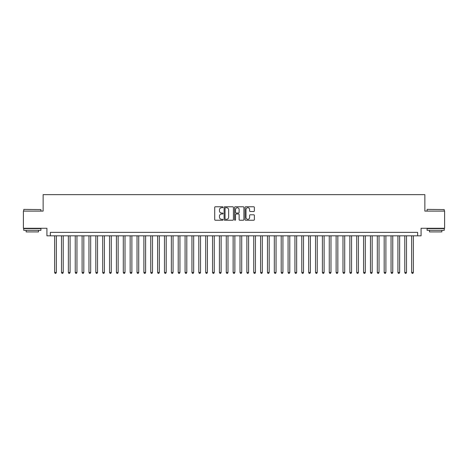 <?xml version="1.0" encoding="UTF-8"?>
<svg xmlns="http://www.w3.org/2000/svg" width="468" height="468" viewBox="0 0 468 468"><rect width="100%" height="100%" fill="white"/><g stroke="black" fill="none" stroke-linecap="round" stroke-linejoin="round"><path stroke-width="0.7" d="M223.014 207.236A0.474 0.474 0 0 0 222.546 206.768L215.385 206.768A0.673 0.673 0 0 0 214.713 207.441L214.713 219.574A0.673 0.673 0 0 0 215.385 220.247L222.546 220.247A0.474 0.474 0 0 0 223.014 219.773A0.474 0.474 0 0 0 222.546 219.305L221.616 219.305A2.159 2.159 0 0 1 219.463 217.146L219.463 216.134A2.159 2.159 0 0 1 221.616 213.975L222.546 213.975A0.474 0.474 0 0 0 223.014 213.507A0.474 0.474 0 0 0 222.546 213.034L221.616 213.034A2.159 2.159 0 0 1 219.463 210.881L219.463 209.869A2.159 2.159 0 0 1 221.616 207.71L222.546 207.71A0.474 0.474 0 0 0 223.014 207.236M253.697 211.518A0.673 0.673 0 0 0 254.37 210.846L254.37 207.441A0.673 0.673 0 0 0 253.697 206.768L245.741 206.768A0.673 0.673 0 0 0 245.068 207.441L245.068 219.574A0.673 0.673 0 0 0 245.741 220.247L253.697 220.247A0.673 0.673 0 0 0 254.37 219.574L254.37 215.461A0.673 0.673 0 0 0 253.697 214.789L250.292 214.789A0.673 0.673 0 0 0 249.619 215.461L249.619 217.497A1.802 1.802 0 0 1 247.818 219.305A1.802 1.802 0 0 1 246.01 217.497L246.01 209.512A1.802 1.802 0 0 1 247.818 207.71A1.802 1.802 0 0 1 249.619 209.512L249.619 210.846A0.673 0.673 0 0 0 250.292 211.518L253.697 211.518M417.655 235.819L421.083 235.819L421.083 228.267L444.6 228.267L444.6 211.103L424.862 211.103L424.862 194.624L43.138 194.624L43.138 211.103L23.4 211.103L23.4 228.267L46.917 228.267L46.917 235.819L417.655 235.819L417.655 232.385L50.345 232.385L50.345 235.819M233.409 207.441A0.673 0.673 0 0 0 232.736 206.768L224.786 206.768A0.673 0.673 0 0 0 224.108 207.441L224.108 219.574A0.673 0.673 0 0 0 224.786 220.247L232.736 220.247A0.673 0.673 0 0 0 233.409 219.574L233.409 207.441M235.264 206.768L243.214 206.768A0.673 0.673 0 0 1 243.892 207.441L243.892 219.574A0.673 0.673 0 0 1 243.214 220.247L239.815 220.247A0.673 0.673 0 0 1 239.136 219.574L239.136 214.654A0.673 0.673 0 0 0 238.464 213.975L236.205 213.975A0.673 0.673 0 0 0 235.533 214.654L235.533 219.773A0.474 0.474 0 0 1 235.059 220.247A0.474 0.474 0 0 1 234.591 219.773L234.591 207.441A0.673 0.673 0 0 1 235.264 206.768M225.523 207.71A0.474 0.474 0 0 0 225.055 208.184L225.055 218.831A0.474 0.474 0 0 0 225.523 219.305L226.5 219.305A2.159 2.159 0 0 0 228.659 217.146L228.659 209.869A2.159 2.159 0 0 0 226.5 207.71L225.523 207.71M239.136 209.547A1.802 1.802 0 0 0 237.334 207.745A1.802 1.802 0 0 0 235.533 209.547L235.533 212.361A0.673 0.673 0 0 0 236.205 213.034L238.464 213.034A0.673 0.673 0 0 0 239.136 212.361L239.136 209.547M54.639 235.819L54.639 272.481L56.353 272.481L56.353 235.819M56.353 272.481L55.838 273.376L55.154 273.376L54.639 272.481M23.95 209.389L40.909 209.594L23.95 209.389M32.327 230.326L23.745 230.326L23.745 228.612L40.909 228.612L40.909 230.326L32.327 230.326M38.505 230.326L38.505 231.906L26.144 231.906L26.144 230.326M427.302 209.389L444.255 209.594L427.302 209.389M435.673 230.326L427.091 230.326L427.091 228.612L444.255 228.612L444.255 230.326L435.673 230.326M441.856 230.326L441.856 231.906L429.495 231.906L429.495 230.326M61.501 235.819L61.501 272.481L63.221 272.481L63.221 235.819M63.221 272.481L62.706 273.376L62.016 273.376L61.501 272.481M68.369 235.819L68.369 272.481L70.083 272.481L70.083 235.819M70.083 272.481L69.568 273.376L68.884 273.376L68.369 272.481M75.237 235.819L75.237 272.481L76.951 272.481L76.951 235.819M76.951 272.481L76.436 273.376L75.752 273.376L75.237 272.481M82.099 235.819L82.099 272.481L83.819 272.481L83.819 235.819M83.819 272.481L83.304 273.376L82.614 273.376L82.099 272.481M88.967 235.819L88.967 272.481L90.681 272.481L90.681 235.819M90.681 272.481L90.166 273.376L89.482 273.376L88.967 272.481M95.829 235.819L95.829 272.481L97.549 272.481L97.549 235.819M97.549 272.481L97.034 273.376L96.344 273.376L95.829 272.481M102.697 235.819L102.697 272.481L104.411 272.481L104.411 235.819M104.411 272.481L103.896 273.376L103.212 273.376L102.697 272.481M109.565 235.819L109.565 272.481L111.279 272.481L111.279 235.819M111.279 272.481L110.764 273.376L110.079 273.376L109.565 272.481M116.427 235.819L116.427 272.481L118.147 272.481L118.147 235.819M118.147 272.481L117.632 273.376L116.941 273.376L116.427 272.481M123.295 235.819L123.295 272.481L125.009 272.481L125.009 235.819M125.009 272.481L124.494 273.376L123.809 273.376L123.295 272.481M130.157 235.819L130.157 272.481L131.877 272.481L131.877 235.819M131.877 272.481L131.362 273.376L130.671 273.376L130.157 272.481M137.025 235.819L137.025 272.481L138.739 272.481L138.739 235.819M138.739 272.481L138.224 273.376L137.539 273.376L137.025 272.481M143.892 235.819L143.892 272.481L145.606 272.481L145.606 235.819M145.606 272.481L145.092 273.376L144.407 273.376L143.892 272.481M150.754 235.819L150.754 272.481L152.474 272.481L152.474 235.819M152.474 272.481L151.96 273.376L151.269 273.376L150.754 272.481M157.622 235.819L157.622 272.481L159.336 272.481L159.336 235.819M159.336 272.481L158.822 273.376L158.137 273.376L157.622 272.481M164.484 235.819L164.484 272.481L166.204 272.481L166.204 235.819M166.204 272.481L165.69 273.376L164.999 273.376L164.484 272.481M171.352 235.819L171.352 272.481L173.066 272.481L173.066 235.819M173.066 272.481L172.552 273.376L171.867 273.376L171.352 272.481M178.22 235.819L178.22 272.481L179.934 272.481L179.934 235.819M179.934 272.481L179.419 273.376L178.735 273.376L178.22 272.481M185.082 235.819L185.082 272.481L186.802 272.481L186.802 235.819M186.802 272.481L186.287 273.376L185.597 273.376L185.082 272.481M191.95 235.819L191.95 272.481L193.664 272.481L193.664 235.819M193.664 272.481L193.149 273.376L192.465 273.376L191.95 272.481M198.812 235.819L198.812 272.481L200.532 272.481L200.532 235.819M200.532 272.481L200.017 273.376L199.327 273.376L198.812 272.481M205.68 235.819L205.68 272.481L207.394 272.481L207.394 235.819M207.394 272.481L206.879 273.376L206.195 273.376L205.68 272.481M212.548 235.819L212.548 272.481L214.262 272.481L214.262 235.819M214.262 272.481L213.747 273.376L213.063 273.376L212.548 272.481M219.41 235.819L219.41 272.481L221.13 272.481L221.13 235.819M221.13 272.481L220.609 273.376L219.925 273.376L219.41 272.481M226.278 235.819L226.278 272.481L227.992 272.481L227.992 235.819M227.992 272.481L227.477 273.376L226.793 273.376L226.278 272.481M233.14 235.819L233.14 272.481L234.86 272.481L234.86 235.819M234.86 272.481L234.345 273.376L233.655 273.376L233.14 272.481M240.008 235.819L240.008 272.481L241.722 272.481L241.722 235.819M241.722 272.481L241.207 273.376L240.523 273.376L240.008 272.481M246.87 235.819L246.87 272.481L248.59 272.481L248.59 235.819M248.59 272.481L248.075 273.376L247.391 273.376L246.87 272.481M253.738 235.819L253.738 272.481L255.452 272.481L255.452 235.819M255.452 272.481L254.937 273.376L254.253 273.376L253.738 272.481M260.606 235.819L260.606 272.481L262.32 272.481L262.32 235.819M262.32 272.481L261.805 273.376L261.121 273.376L260.606 272.481M267.468 235.819L267.468 272.481L269.188 272.481L269.188 235.819M269.188 272.481L268.673 273.376L267.983 273.376L267.468 272.481M274.336 235.819L274.336 272.481L276.05 272.481L276.05 235.819M276.05 272.481L275.535 273.376L274.851 273.376L274.336 272.481M281.198 235.819L281.198 272.481L282.918 272.481L282.918 235.819M282.918 272.481L282.403 273.376L281.713 273.376L281.198 272.481M288.066 235.819L288.066 272.481L289.78 272.481L289.78 235.819M289.78 272.481L289.265 273.376L288.58 273.376L288.066 272.481M294.934 235.819L294.934 272.481L296.648 272.481L296.648 235.819M296.648 272.481L296.133 273.376L295.448 273.376L294.934 272.481M301.796 235.819L301.796 272.481L303.516 272.481L303.516 235.819M303.516 272.481L303.001 273.376L302.31 273.376L301.796 272.481M308.664 235.819L308.664 272.481L310.378 272.481L310.378 235.819M310.378 272.481L309.863 273.376L309.178 273.376L308.664 272.481M315.526 235.819L315.526 272.481L317.245 272.481L317.245 235.819M317.245 272.481L316.731 273.376L316.04 273.376L315.526 272.481M322.394 235.819L322.394 272.481L324.108 272.481L324.108 235.819M324.108 272.481L323.593 273.376L322.908 273.376L322.394 272.481M329.261 235.819L329.261 272.481L330.975 272.481L330.975 235.819M330.975 272.481L330.461 273.376L329.776 273.376L329.261 272.481M336.123 235.819L336.123 272.481L337.843 272.481L337.843 235.819M337.843 272.481L337.329 273.376L336.638 273.376L336.123 272.481M342.991 235.819L342.991 272.481L344.705 272.481L344.705 235.819M344.705 272.481L344.191 273.376L343.506 273.376L342.991 272.481M349.853 235.819L349.853 272.481L351.573 272.481L351.573 235.819M351.573 272.481L351.058 273.376L350.368 273.376L349.853 272.481M356.721 235.819L356.721 272.481L358.435 272.481L358.435 235.819M358.435 272.481L357.921 273.376L357.236 273.376L356.721 272.481M363.589 235.819L363.589 272.481L365.303 272.481L365.303 235.819M365.303 272.481L364.788 273.376L364.104 273.376L363.589 272.481M370.451 235.819L370.451 272.481L372.171 272.481L372.171 235.819M372.171 272.481L371.656 273.376L370.966 273.376L370.451 272.481M377.319 235.819L377.319 272.481L379.033 272.481L379.033 235.819M379.033 272.481L378.518 273.376L377.834 273.376L377.319 272.481M384.181 235.819L384.181 272.481L385.901 272.481L385.901 235.819M385.901 272.481L385.386 273.376L384.696 273.376L384.181 272.481M391.049 235.819L391.049 272.481L392.763 272.481L392.763 235.819M392.763 272.481L392.248 273.376L391.564 273.376L391.049 272.481M397.917 235.819L397.917 272.481L399.631 272.481L399.631 235.819M399.631 272.481L399.116 273.376L398.432 273.376L397.917 272.481M404.779 235.819L404.779 272.481L406.499 272.481L406.499 235.819M406.499 272.481L405.984 273.376L405.294 273.376L404.779 272.481M411.647 235.819L411.647 272.481L413.361 272.481L413.361 235.819M413.361 272.481L412.846 273.376L412.162 273.376L411.647 272.481M23.745 211.103L23.745 209.594M27.659 228.612L27.659 228.267M36.995 228.612L36.995 228.267M40.909 211.103L40.909 209.594M427.091 211.103L427.091 209.594M431.005 228.612L431.005 228.267M440.341 228.612L440.341 228.267M444.255 211.103L444.255 209.594"/></g></svg>
